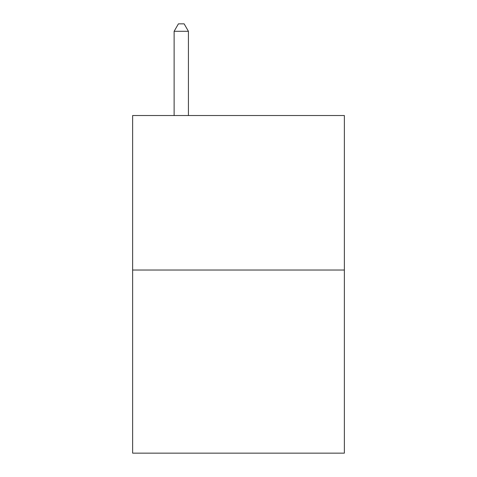<?xml version="1.0" encoding="UTF-8"?>
<svg xmlns="http://www.w3.org/2000/svg" width="477" height="477" viewBox="0 0 477 477"><rect width="100%" height="100%" fill="white"/><g stroke="black" fill="none" stroke-linecap="round" stroke-linejoin="round"><path stroke-width="0.72" d="M344.364 270.03L344.364 115.523L132.636 115.523L132.636 453.15L344.364 453.15L344.364 270.03L132.636 270.03M188.427 115.523L188.427 31.291L174.123 31.291L174.123 115.523M174.123 31.291L178.416 23.85L184.134 23.85L188.427 31.291"/></g></svg>
